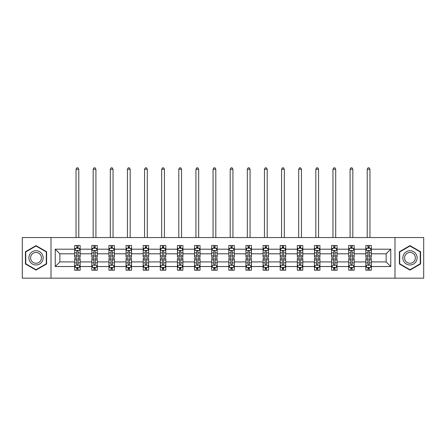 <?xml version="1.0" encoding="UTF-8"?>
<svg xmlns="http://www.w3.org/2000/svg" width="446" height="446" viewBox="0 0 446 446"><rect width="100%" height="100%" fill="white"/><g stroke="black" fill="none" stroke-linecap="round" stroke-linejoin="round"><path stroke-width="0.67" d="M394.989 278.17L423.7 278.17L423.7 237.545L394.989 237.545L394.989 278.17L51.011 278.17L51.011 237.545L22.3 237.545L22.3 278.17L51.011 278.17M371.328 266.535L371.328 261.919L386.152 261.919L390.763 266.535L371.328 266.535L371.328 270.209L369.243 270.209L369.243 267.41M394.989 237.545L51.011 237.545M365.837 266.535L354.202 266.535L354.202 261.919L365.837 261.919L365.837 270.209L371.328 270.209L371.328 267.277L370.297 267.277M354.202 266.535L354.202 270.209L352.117 270.209L352.117 267.41M348.711 266.535L337.076 266.535L337.076 261.919L348.711 261.919L348.711 270.209L354.202 270.209L354.202 267.277L353.171 267.277M337.076 266.535L337.076 270.209L334.991 270.209L334.991 267.41M331.584 266.535L319.944 266.535L319.944 261.919L331.584 261.919L331.584 270.209L337.076 270.209L337.076 267.277L336.044 267.277M319.944 266.535L319.944 270.209L317.859 270.209L317.859 267.41M314.458 266.535L302.817 266.535L302.817 261.919L314.458 261.919L314.458 270.209L319.944 270.209L319.944 267.277L318.912 267.277M302.817 266.535L302.817 270.209L300.732 270.209L300.732 267.41M297.331 266.535L285.691 266.535L285.691 261.919L297.331 261.919L297.331 270.209L302.817 270.209L302.817 267.277L301.786 267.277M285.691 266.535L285.691 270.209L283.606 270.209L283.606 267.41M280.2 266.535L268.564 266.535L268.564 261.919L280.2 261.919L280.2 270.209L285.691 270.209L285.691 267.277L284.66 267.277M268.564 266.535L268.564 270.209L266.479 270.209L266.479 267.41M263.073 266.535L251.438 266.535L251.438 261.919L263.073 261.919L263.073 270.209L268.564 270.209L268.564 267.277L267.533 267.277M251.438 266.535L251.438 270.209L249.347 270.209L249.347 267.41M245.947 266.535L234.306 266.535L234.306 261.919L245.947 261.919L245.947 270.209L251.438 270.209L251.438 267.277L250.407 267.277M234.306 266.535L234.306 270.209L232.221 270.209L232.221 267.41M228.82 266.535L217.18 266.535L217.18 261.919L228.82 261.919L228.82 270.209L234.306 270.209L234.306 267.277L233.275 267.277M217.18 266.535L217.18 270.209L215.095 270.209L215.095 267.41M211.694 266.535L200.053 266.535L200.053 261.919L211.694 261.919L211.694 270.209L217.18 270.209L217.18 267.277L216.148 267.277M200.053 266.535L200.053 270.209L197.968 270.209L197.968 267.41M194.562 266.535L182.927 266.535L182.927 261.919L194.562 261.919L194.562 270.209L200.053 270.209L200.053 267.277L199.022 267.277M182.927 266.535L182.927 270.209L180.842 270.209L180.842 267.41M177.436 266.535L165.8 266.535L165.8 261.919L177.436 261.919L177.436 270.209L182.927 270.209L182.927 267.277L181.896 267.277M165.8 266.535L165.8 270.209L163.71 270.209L163.71 267.41M160.309 266.535L148.669 266.535L148.669 261.919L160.309 261.919L160.309 270.209L165.8 270.209L165.8 267.277L164.764 267.277M148.669 266.535L148.669 270.209L146.583 270.209L146.583 267.41M143.183 266.535L131.542 266.535L131.542 261.919L143.183 261.919L143.183 270.209L148.669 270.209L148.669 267.277L147.637 267.277M131.542 266.535L131.542 270.209L129.457 270.209L129.457 267.41M126.056 266.535L114.416 266.535L114.416 261.919L126.056 261.919L126.056 270.209L131.542 270.209L131.542 267.277L130.511 267.277M114.416 266.535L114.416 270.209L112.331 270.209L112.331 267.41M108.924 266.535L97.289 266.535L97.289 261.919L108.924 261.919L108.924 270.209L114.416 270.209L114.416 267.277L113.384 267.277M97.289 266.535L97.289 270.209L95.204 270.209L95.204 267.41M91.798 266.535L80.163 266.535L80.163 261.919L91.798 261.919L91.798 270.209L97.289 270.209L97.289 267.277L96.258 267.277M80.163 266.535L80.163 270.209L78.072 270.209L78.072 267.41M74.672 266.535L55.237 266.535L55.237 249.186L74.672 249.186L74.672 253.796L59.848 253.796L59.848 261.919L74.672 261.919L74.672 270.209L80.163 270.209L80.163 267.277L79.126 267.277M75.703 248.439L74.672 248.439L74.672 245.506L74.672 249.186M76.757 248.305L76.757 245.506L74.672 245.506L80.163 245.506L80.163 249.186L91.798 249.186L91.798 245.506L97.289 245.506L97.289 249.186L108.924 249.186L108.924 245.506L114.416 245.506L114.416 249.186L126.056 249.186L126.056 245.506L131.542 245.506L131.542 249.186L143.183 249.186L143.183 245.506L148.669 245.506L148.669 249.186L160.309 249.186L160.309 245.506L165.8 245.506L165.8 249.186L177.436 249.186L177.436 245.506L182.927 245.506L182.927 249.186L194.562 249.186L194.562 245.506L200.053 245.506L200.053 249.186L211.694 249.186L211.694 245.506L217.18 245.506L217.18 249.186L228.82 249.186L228.82 245.506L234.306 245.506L234.306 249.186L245.947 249.186L245.947 245.506L251.438 245.506L251.438 249.186L263.073 249.186L263.073 245.506L268.564 245.506L268.564 249.186L280.2 249.186L280.2 245.506L285.691 245.506L285.691 249.186L297.331 249.186L297.331 245.506L302.817 245.506L302.817 249.186L314.458 249.186L314.458 245.506L319.944 245.506L319.944 249.186L331.584 249.186L331.584 245.506L337.076 245.506L337.076 249.186L348.711 249.186L348.711 245.506L354.202 245.506L354.202 249.186L365.837 249.186L365.837 245.506L371.328 245.506L371.328 249.186L390.763 249.186L390.763 266.535M365.837 249.186L365.837 253.796L354.202 253.796L354.202 249.186M348.711 249.186L348.711 253.796L337.076 253.796L337.076 249.186M331.584 249.186L331.584 253.796L319.944 253.796L319.944 249.186M314.458 249.186L314.458 253.796L302.817 253.796L302.817 249.186M297.331 249.186L297.331 253.796L285.691 253.796L285.691 249.186M280.2 249.186L280.2 253.796L268.564 253.796L268.564 249.186M263.073 249.186L263.073 253.796L251.438 253.796L251.438 249.186M245.947 249.186L245.947 253.796L234.306 253.796L234.306 249.186M228.82 249.186L228.82 253.796L217.18 253.796L217.18 249.186M211.694 249.186L211.694 253.796L200.053 253.796L200.053 249.186M194.562 249.186L194.562 253.796L182.927 253.796L182.927 249.186M177.436 249.186L177.436 253.796L165.8 253.796L165.8 249.186M160.309 249.186L160.309 253.796L148.669 253.796L148.669 249.186M143.183 249.186L143.183 253.796L131.542 253.796L131.542 249.186M126.056 249.186L126.056 253.796L114.416 253.796L114.416 249.186M108.924 249.186L108.924 253.796L97.289 253.796L97.289 249.186M91.798 249.186L91.798 253.796L80.163 253.796L80.163 249.186M55.237 249.186L59.848 253.796M386.152 261.919L386.152 253.796L371.328 253.796L371.328 249.186M367.928 248.255L369.243 248.255M350.796 248.255L352.117 248.255M333.669 248.255L334.991 248.255M316.543 248.255L317.859 248.255M299.417 248.255L300.732 248.255M282.29 248.255L283.606 248.255M265.158 248.255L266.479 248.255M248.032 248.255L249.347 248.255M230.905 248.255L232.221 248.255M213.779 248.255L215.095 248.255M196.653 248.255L197.968 248.255M179.521 248.255L180.842 248.255M162.394 248.255L163.71 248.255M145.268 248.255L146.583 248.255M128.141 248.255L129.457 248.255M111.009 248.255L112.331 248.255M93.883 248.255L95.204 248.255M76.757 248.255L78.072 248.255M76.757 267.466L78.072 267.466M93.883 267.466L95.204 267.466M111.009 267.466L112.331 267.466M128.141 267.466L129.457 267.466M145.268 267.466L146.583 267.466M162.394 267.466L163.71 267.466M179.521 267.466L180.842 267.466M196.653 267.466L197.968 267.466M213.779 267.466L215.095 267.466M230.905 267.466L232.221 267.466M248.032 267.466L249.347 267.466M265.158 267.466L266.479 267.466M282.29 267.466L283.606 267.466M299.417 267.466L300.732 267.466M316.543 267.466L317.859 267.466M333.669 267.466L334.991 267.466M350.796 267.466L352.117 267.466M367.928 267.466L369.243 267.466M59.848 261.919L55.237 266.535M390.763 249.186L386.152 253.796M46.618 251.745L36.026 245.623L25.428 251.745L25.428 263.976L36.026 270.092L46.618 263.976L46.618 251.745M399.382 251.745L399.382 263.976L409.974 270.092L420.572 263.976L420.572 251.745L409.974 245.623L399.382 251.745M78.072 246.933L76.757 246.933M74.672 255.826L74.672 257.203L76.757 257.203L76.757 255.826L74.672 255.826L74.672 253.796M80.163 253.796L80.163 257.203L78.072 257.203L78.072 251.327C77.637 250.479 77.197 250.479 76.757 251.327L76.757 255.826M79.126 248.439L80.163 248.439L80.163 245.506L78.072 245.506L78.072 248.305M80.163 250.501L79.065 248.305L75.77 248.305L74.672 250.501M78.786 237.545L78.786 169.257L76.043 169.257L76.043 237.545M76.043 169.257L76.868 167.83L77.966 167.83L78.786 169.257M76.757 268.782L78.072 268.782M80.163 259.895L80.163 258.518L78.072 258.518L78.072 259.895L80.163 259.895L80.163 261.919M74.672 261.919L74.672 258.518L76.757 258.518L76.757 264.394C77.197 265.236 77.632 265.236 78.072 264.394L78.072 259.895M75.703 267.277L74.672 267.277L74.672 270.209L76.757 270.209L76.757 267.41M74.672 265.214L75.77 267.41L79.065 267.41L80.163 265.214M95.204 246.933L93.883 246.933M92.829 248.439L91.798 248.439L91.798 245.506L93.883 245.506L93.883 248.305M91.798 255.826L91.798 257.203L93.883 257.203L93.883 255.826L91.798 255.826L91.798 253.796M97.289 253.796L97.289 257.203L95.204 257.203L95.204 251.327C94.764 250.479 94.323 250.479 93.883 251.327L93.883 255.826M96.258 248.439L97.289 248.439L97.289 245.506L95.204 245.506L95.204 248.305M97.289 250.501L96.191 248.305L92.896 248.305L91.798 250.501M95.918 237.545L95.918 169.257L93.169 169.257L93.169 237.545M93.169 169.257L93.995 167.83L95.093 167.83L95.918 169.257M112.331 246.933L111.009 246.933M109.956 248.439L108.924 248.439L108.924 245.506L111.009 245.506L111.009 248.305M108.924 255.826L108.924 257.203L111.009 257.203L111.009 255.826L108.924 255.826L108.924 253.796M114.416 253.796L114.416 257.203L112.331 257.203L112.331 251.327C111.89 250.479 111.45 250.479 111.009 251.327L111.009 255.826M113.384 248.439L114.416 248.439L114.416 245.506L112.331 245.506L112.331 248.305M114.416 250.501L113.317 248.305L110.023 248.305L108.924 250.501M113.044 237.545L113.044 169.257L110.296 169.257L110.296 237.545M110.296 169.257L111.121 167.83L112.219 167.83L113.044 169.257M93.883 268.782L95.204 268.782M97.289 259.895L97.289 258.518L95.204 258.518L95.204 259.895L97.289 259.895L97.289 261.919M91.798 261.919L91.798 258.518L93.883 258.518L93.883 264.394C94.323 265.236 94.764 265.236 95.204 264.394L95.204 259.895M92.829 267.277L91.798 267.277L91.798 270.209L93.883 270.209L93.883 267.41M91.798 265.214L92.896 267.41L96.191 267.41L97.289 265.214M111.009 268.782L112.331 268.782M114.416 259.895L114.416 258.518L112.331 258.518L112.331 259.895L114.416 259.895L114.416 261.919M108.924 261.919L108.924 258.518L111.009 258.518L111.009 264.394C111.45 265.236 111.89 265.236 112.331 264.394L112.331 259.895M109.956 267.277L108.924 267.277L108.924 270.209L111.009 270.209L111.009 267.41M108.924 265.214L110.023 267.41L113.317 267.41L114.416 265.214M29.843 254.292A7.136 7.136 0 0 0 32.458 264.038A7.136 7.136 0 0 0 42.203 261.428A7.136 7.136 0 0 0 39.594 251.678A7.136 7.136 0 0 0 29.843 254.292M31.343 255.157A5.402 5.402 0 0 0 33.322 262.538A5.402 5.402 0 0 0 40.703 260.559A5.402 5.402 0 0 0 38.724 253.177A5.402 5.402 0 0 0 31.343 255.157M46.289 251.934L46.289 263.787L36.026 269.713L25.757 263.787L25.757 251.934L36.026 246.008L46.289 251.934M403.797 254.292A7.136 7.136 0 0 0 406.406 264.038A7.136 7.136 0 0 0 416.157 261.428A7.136 7.136 0 0 0 413.542 251.678A7.136 7.136 0 0 0 403.797 254.292M405.297 255.157A5.402 5.402 0 0 0 407.276 262.538A5.402 5.402 0 0 0 414.657 260.559A5.402 5.402 0 0 0 412.678 253.177A5.402 5.402 0 0 0 405.297 255.157M420.243 251.934L420.243 263.787L409.974 269.713L399.711 263.787L399.711 251.934L409.974 246.008L420.243 251.934M129.457 246.933L128.141 246.933M127.088 248.439L126.056 248.439L126.056 245.506L128.141 245.506L128.141 248.305M126.056 255.826L126.056 257.203L128.141 257.203L128.141 255.826L126.056 255.826L126.056 253.796M131.542 253.796L131.542 257.203L129.457 257.203L129.457 251.327C129.017 250.479 128.582 250.479 128.141 251.327L128.141 255.826M130.511 248.439L131.542 248.439L131.542 245.506L129.457 245.506L129.457 248.305M131.542 250.501L130.444 248.305L127.149 248.305L126.056 250.501M130.171 237.545L130.171 169.257L127.428 169.257L127.428 237.545M127.428 169.257L128.247 167.83L129.346 167.83L130.171 169.257M128.141 268.782L129.457 268.782M131.542 259.895L131.542 258.518L129.457 258.518L129.457 259.895L131.542 259.895L131.542 261.919M126.056 261.919L126.056 258.518L128.141 258.518L128.141 264.394C128.576 265.236 129.017 265.236 129.457 264.394L129.457 259.895M127.088 267.277L126.056 267.277L126.056 270.209L128.141 270.209L128.141 267.41M126.056 265.214L127.149 267.41L130.444 267.41L131.542 265.214M146.583 246.933L145.268 246.933M144.214 248.439L143.183 248.439L143.183 245.506L145.268 245.506L145.268 248.305M143.183 255.826L143.183 257.203L145.268 257.203L145.268 255.826L143.183 255.826L143.183 253.796M148.669 253.796L148.669 257.203L146.583 257.203L146.583 251.327C146.149 250.479 145.708 250.479 145.268 251.327L145.268 255.826M147.637 248.439L148.669 248.439L148.669 245.506L146.583 245.506L146.583 248.305M148.669 250.501L147.57 248.305L144.281 248.305L143.183 250.501M147.297 237.545L147.297 169.257L144.554 169.257L144.554 237.545M144.554 169.257L145.379 167.83L146.478 167.83L147.297 169.257M145.268 268.782L146.583 268.782M148.669 259.895L148.669 258.518L146.583 258.518L146.583 259.895L148.669 259.895L148.669 261.919M143.183 261.919L143.183 258.518L145.268 258.518L145.268 264.394C145.708 265.236 146.143 265.236 146.583 264.394L146.583 259.895M144.214 267.277L143.183 267.277L143.183 270.209L145.268 270.209L145.268 267.41M143.183 265.214L144.281 267.41L147.57 267.41L148.669 265.214M163.71 246.933L162.394 246.933M161.34 248.439L160.309 248.439L160.309 245.506L162.394 245.506L162.394 248.305M160.309 255.826L160.309 257.203L162.394 257.203L162.394 255.826L160.309 255.826L160.309 253.796M165.8 253.796L165.8 257.203L163.71 257.203L163.71 251.327C163.275 250.479 162.835 250.479 162.394 251.327L162.394 255.826M164.764 248.439L165.8 248.439L165.8 245.506L163.71 245.506L163.71 248.305M165.8 250.501L164.702 248.305L161.407 248.305L160.309 250.501M164.423 237.545L164.423 169.257L161.681 169.257L161.681 237.545M161.681 169.257L162.506 167.83L163.604 167.83L164.423 169.257M162.394 268.782L163.71 268.782M165.8 259.895L165.8 258.518L163.71 258.518L163.71 259.895L165.8 259.895L165.8 261.919M160.309 261.919L160.309 258.518L162.394 258.518L162.394 264.394C162.835 265.236 163.275 265.236 163.71 264.394L163.71 259.895M161.34 267.277L160.309 267.277L160.309 270.209L162.394 270.209L162.394 267.41M160.309 265.214L161.407 267.41L164.702 267.41L165.8 265.214M180.842 246.933L179.521 246.933M178.467 248.439L177.436 248.439L177.436 245.506L179.521 245.506L179.521 248.305M177.436 255.826L177.436 257.203L179.521 257.203L179.521 255.826L177.436 255.826L177.436 253.796M182.927 253.796L182.927 257.203L180.842 257.203L180.842 251.327C180.401 250.479 179.961 250.479 179.521 251.327L179.521 255.826M181.896 248.439L182.927 248.439L182.927 245.506L180.842 245.506L180.842 248.305M182.927 250.501L181.829 248.305L178.534 248.305L177.436 250.501M181.555 237.545L181.555 169.257L178.807 169.257L178.807 237.545M178.807 169.257L179.632 167.83L180.73 167.83L181.555 169.257M179.521 268.782L180.842 268.782M182.927 259.895L182.927 258.518L180.842 258.518L180.842 259.895L182.927 259.895L182.927 261.919M177.436 261.919L177.436 258.518L179.521 258.518L179.521 264.394C179.961 265.236 180.401 265.236 180.842 264.394L180.842 259.895M178.467 267.277L177.436 267.277L177.436 270.209L179.521 270.209L179.521 267.41M177.436 265.214L178.534 267.41L181.829 267.41L182.927 265.214M197.968 246.933L196.653 246.933M195.593 248.439L194.562 248.439L194.562 245.506L196.653 245.506L196.653 248.305M194.562 255.826L194.562 257.203L196.653 257.203L196.653 255.826L194.562 255.826L194.562 253.796M200.053 253.796L200.053 257.203L197.968 257.203L197.968 251.327C197.528 250.479 197.087 250.479 196.653 251.327L196.653 255.826M199.022 248.439L200.053 248.439L200.053 245.506L197.968 245.506L197.968 248.305M200.053 250.501L198.955 248.305L195.66 248.305L194.562 250.501M198.682 237.545L198.682 169.257L195.939 169.257L195.939 237.545M195.939 169.257L196.758 167.83L197.857 167.83L198.682 169.257M196.653 268.782L197.968 268.782M200.053 259.895L200.053 258.518L197.968 258.518L197.968 259.895L200.053 259.895L200.053 261.919M194.562 261.919L194.562 258.518L196.653 258.518L196.653 264.394C197.087 265.236 197.528 265.236 197.968 264.394L197.968 259.895M195.593 267.277L194.562 267.277L194.562 270.209L196.653 270.209L196.653 267.41M194.562 265.214L195.66 267.41L198.955 267.41L200.053 265.214M215.095 246.933L213.779 246.933M212.725 248.439L211.694 248.439L211.694 245.506L213.779 245.506L213.779 248.305M211.694 255.826L211.694 257.203L213.779 257.203L213.779 255.826L211.694 255.826L211.694 253.796M217.18 253.796L217.18 257.203L215.095 257.203L215.095 251.327C214.654 250.479 214.219 250.479 213.779 251.327L213.779 255.826M216.148 248.439L217.18 248.439L217.18 245.506L215.095 245.506L215.095 248.305M217.18 250.501L216.081 248.305L212.787 248.305L211.694 250.501M215.808 237.545L215.808 169.257L213.065 169.257L213.065 237.545M213.065 169.257L213.885 167.83L214.983 167.83L215.808 169.257M213.779 268.782L215.095 268.782M217.18 259.895L217.18 258.518L215.095 258.518L215.095 259.895L217.18 259.895L217.18 261.919M211.694 261.919L211.694 258.518L213.779 258.518L213.779 264.394C214.214 265.236 214.654 265.236 215.095 264.394L215.095 259.895M212.725 267.277L211.694 267.277L211.694 270.209L213.779 270.209L213.779 267.41M211.694 265.214L212.787 267.41L216.081 267.41L217.18 265.214M232.221 246.933L230.905 246.933M229.852 248.439L228.82 248.439L228.82 245.506L230.905 245.506L230.905 248.305M228.82 255.826L228.82 257.203L230.905 257.203L230.905 255.826L228.82 255.826L228.82 253.796M234.306 253.796L234.306 257.203L232.221 257.203L232.221 251.327C231.786 250.479 231.346 250.479 230.905 251.327L230.905 255.826M233.275 248.439L234.306 248.439L234.306 245.506L232.221 245.506L232.221 248.305M234.306 250.501L233.213 248.305L229.919 248.305L228.82 250.501M232.935 237.545L232.935 169.257L230.192 169.257L230.192 237.545M230.192 169.257L231.017 167.83L232.115 167.83L232.935 169.257M230.905 268.782L232.221 268.782M234.306 259.895L234.306 258.518L232.221 258.518L232.221 259.895L234.306 259.895L234.306 261.919M228.82 261.919L228.82 258.518L230.905 258.518L230.905 264.394C231.346 265.236 231.781 265.236 232.221 264.394L232.221 259.895M229.852 267.277L228.82 267.277L228.82 270.209L230.905 270.209L230.905 267.41M228.82 265.214L229.919 267.41L233.213 267.41L234.306 265.214M249.347 246.933L248.032 246.933M246.978 248.439L245.947 248.439L245.947 245.506L248.032 245.506L248.032 248.305M245.947 255.826L245.947 257.203L248.032 257.203L248.032 255.826L245.947 255.826L245.947 253.796M251.438 253.796L251.438 257.203L249.347 257.203L249.347 251.327C248.913 250.479 248.472 250.479 248.032 251.327L248.032 255.826M250.407 248.439L251.438 248.439L251.438 245.506L249.347 245.506L249.347 248.305M251.438 250.501L250.34 248.305L247.045 248.305L245.947 250.501M250.061 237.545L250.061 169.257L247.318 169.257L247.318 237.545M247.318 169.257L248.143 167.83L249.242 167.83L250.061 169.257M248.032 268.782L249.347 268.782M251.438 259.895L251.438 258.518L249.347 258.518L249.347 259.895L251.438 259.895L251.438 261.919M245.947 261.919L245.947 258.518L248.032 258.518L248.032 264.394C248.472 265.236 248.913 265.236 249.347 264.394L249.347 259.895M246.978 267.277L245.947 267.277L245.947 270.209L248.032 270.209L248.032 267.41M245.947 265.214L247.045 267.41L250.34 267.41L251.438 265.214M266.479 246.933L265.158 246.933M264.104 248.439L263.073 248.439L263.073 245.506L265.158 245.506L265.158 248.305M263.073 255.826L263.073 257.203L265.158 257.203L265.158 255.826L263.073 255.826L263.073 253.796M268.564 253.796L268.564 257.203L266.479 257.203L266.479 251.327C266.039 250.479 265.599 250.479 265.158 251.327L265.158 255.826M267.533 248.439L268.564 248.439L268.564 245.506L266.479 245.506L266.479 248.305M268.564 250.501L267.466 248.305L264.171 248.305L263.073 250.501M267.193 237.545L267.193 169.257L264.445 169.257L264.445 237.545M264.445 169.257L265.27 167.83L266.368 167.83L267.193 169.257M265.158 268.782L266.479 268.782M268.564 259.895L268.564 258.518L266.479 258.518L266.479 259.895L268.564 259.895L268.564 261.919M263.073 261.919L263.073 258.518L265.158 258.518L265.158 264.394C265.599 265.236 266.039 265.236 266.479 264.394L266.479 259.895M264.104 267.277L263.073 267.277L263.073 270.209L265.158 270.209L265.158 267.41M263.073 265.214L264.171 267.41L267.466 267.41L268.564 265.214M283.606 246.933L282.29 246.933M281.236 248.439L280.2 248.439L280.2 245.506L282.29 245.506L282.29 248.305M280.2 255.826L280.2 257.203L282.29 257.203L282.29 255.826L280.2 255.826L280.2 253.796M285.691 253.796L285.691 257.203L283.606 257.203L283.606 251.327C283.165 250.479 282.725 250.479 282.29 251.327L282.29 255.826M284.66 248.439L285.691 248.439L285.691 245.506L283.606 245.506L283.606 248.305M285.691 250.501L284.593 248.305L281.298 248.305L280.2 250.501M284.319 237.545L284.319 169.257L281.577 169.257L281.577 237.545M281.577 169.257L282.396 167.83L283.494 167.83L284.319 169.257M282.29 268.782L283.606 268.782M285.691 259.895L285.691 258.518L283.606 258.518L283.606 259.895L285.691 259.895L285.691 261.919M280.2 261.919L280.2 258.518L282.29 258.518L282.29 264.394C282.725 265.236 283.165 265.236 283.606 264.394L283.606 259.895M281.236 267.277L280.2 267.277L280.2 270.209L282.29 270.209L282.29 267.41M280.2 265.214L281.298 267.41L284.593 267.41L285.691 265.214M300.732 246.933L299.417 246.933M298.363 248.439L297.331 248.439L297.331 245.506L299.417 245.506L299.417 248.305M297.331 255.826L297.331 257.203L299.417 257.203L299.417 255.826L297.331 255.826L297.331 253.796M302.817 253.796L302.817 257.203L300.732 257.203L300.732 251.327C300.292 250.479 299.857 250.479 299.417 251.327L299.417 255.826M301.786 248.439L302.817 248.439L302.817 245.506L300.732 245.506L300.732 248.305M302.817 250.501L301.719 248.305L298.43 248.305L297.331 250.501M301.446 237.545L301.446 169.257L298.703 169.257L298.703 237.545M298.703 169.257L299.522 167.83L300.621 167.83L301.446 169.257M299.417 268.782L300.732 268.782M302.817 259.895L302.817 258.518L300.732 258.518L300.732 259.895L302.817 259.895L302.817 261.919M297.331 261.919L297.331 258.518L299.417 258.518L299.417 264.394C299.851 265.236 300.292 265.236 300.732 264.394L300.732 259.895M298.363 267.277L297.331 267.277L297.331 270.209L299.417 270.209L299.417 267.41M297.331 265.214L298.43 267.41L301.719 267.41L302.817 265.214M317.859 246.933L316.543 246.933M315.489 248.439L314.458 248.439L314.458 245.506L316.543 245.506L316.543 248.305M314.458 255.826L314.458 257.203L316.543 257.203L316.543 255.826L314.458 255.826L314.458 253.796M319.944 253.796L319.944 257.203L317.859 257.203L317.859 251.327C317.424 250.479 316.983 250.479 316.543 251.327L316.543 255.826M318.912 248.439L319.944 248.439L319.944 245.506L317.859 245.506L317.859 248.305M319.944 250.501L318.851 248.305L315.556 248.305L314.458 250.501M318.572 237.545L318.572 169.257L315.829 169.257L315.829 237.545M315.829 169.257L316.654 167.83L317.753 167.83L318.572 169.257M316.543 268.782L317.859 268.782M319.944 259.895L319.944 258.518L317.859 258.518L317.859 259.895L319.944 259.895L319.944 261.919M314.458 261.919L314.458 258.518L316.543 258.518L316.543 264.394C316.983 265.236 317.418 265.236 317.859 264.394L317.859 259.895M315.489 267.277L314.458 267.277L314.458 270.209L316.543 270.209L316.543 267.41M314.458 265.214L315.556 267.41L318.851 267.41L319.944 265.214M334.991 246.933L333.669 246.933M332.616 248.439L331.584 248.439L331.584 245.506L333.669 245.506L333.669 248.305M331.584 255.826L331.584 257.203L333.669 257.203L333.669 255.826L331.584 255.826L331.584 253.796M337.076 253.796L337.076 257.203L334.991 257.203L334.991 251.327C334.55 250.479 334.11 250.479 333.669 251.327L333.669 255.826M336.044 248.439L337.076 248.439L337.076 245.506L334.991 245.506L334.991 248.305M337.076 250.501L335.977 248.305L332.683 248.305L331.584 250.501M335.704 237.545L335.704 169.257L332.956 169.257L332.956 237.545M332.956 169.257L333.781 167.83L334.879 167.83L335.704 169.257M333.669 268.782L334.991 268.782M337.076 259.895L337.076 258.518L334.991 258.518L334.991 259.895L337.076 259.895L337.076 261.919M331.584 261.919L331.584 258.518L333.669 258.518L333.669 264.394C334.11 265.236 334.55 265.236 334.991 264.394L334.991 259.895M332.616 267.277L331.584 267.277L331.584 270.209L333.669 270.209L333.669 267.41M331.584 265.214L332.683 267.41L335.977 267.41L337.076 265.214M352.117 246.933L350.796 246.933M349.742 248.439L348.711 248.439L348.711 245.506L350.796 245.506L350.796 248.305M348.711 255.826L348.711 257.203L350.796 257.203L350.796 255.826L348.711 255.826L348.711 253.796M354.202 253.796L354.202 257.203L352.117 257.203L352.117 251.327C351.677 250.479 351.236 250.479 350.796 251.327L350.796 255.826M353.171 248.439L354.202 248.439L354.202 245.506L352.117 245.506L352.117 248.305M354.202 250.501L353.104 248.305L349.809 248.305L348.711 250.501M352.831 237.545L352.831 169.257L350.082 169.257L350.082 237.545M350.082 169.257L350.907 167.83L352.005 167.83L352.831 169.257M350.796 268.782L352.117 268.782M354.202 259.895L354.202 258.518L352.117 258.518L352.117 259.895L354.202 259.895L354.202 261.919M348.711 261.919L348.711 258.518L350.796 258.518L350.796 264.394C351.236 265.236 351.677 265.236 352.117 264.394L352.117 259.895M349.742 267.277L348.711 267.277L348.711 270.209L350.796 270.209L350.796 267.41M348.711 265.214L349.809 267.41L353.104 267.41L354.202 265.214M369.243 246.933L367.928 246.933M366.874 248.439L365.837 248.439L365.837 245.506L367.928 245.506L367.928 248.305M365.837 255.826L365.837 257.203L367.928 257.203L367.928 255.826L365.837 255.826L365.837 253.796M371.328 253.796L371.328 257.203L369.243 257.203L369.243 251.327C368.803 250.479 368.368 250.479 367.928 251.327L367.928 255.826M370.297 248.439L371.328 248.439L371.328 245.506L369.243 245.506L369.243 248.305M371.328 250.501L370.23 248.305L366.935 248.305L365.837 250.501M369.957 237.545L369.957 169.257L367.214 169.257L367.214 237.545M367.214 169.257L368.034 167.83L369.132 167.83L369.957 169.257M367.928 268.782L369.243 268.782M371.328 259.895L371.328 258.518L369.243 258.518L369.243 259.895L371.328 259.895L371.328 261.919M365.837 261.919L365.837 258.518L367.928 258.518L367.928 264.394C368.363 265.236 368.803 265.236 369.243 264.394L369.243 259.895M366.874 267.277L365.837 267.277L365.837 270.209L367.928 270.209L367.928 267.41M365.837 265.214L366.935 267.41L370.23 267.41L371.328 265.214M80.135 250.446L74.699 250.446M80.163 255.826L78.072 255.826M76.757 252.882L74.672 252.882M80.163 252.882L78.072 252.882M78.072 247.636L76.757 247.636M74.699 265.27L80.135 265.27M74.672 259.895L76.757 259.895M78.072 262.839L80.163 262.839M74.672 262.839L76.757 262.839M76.757 268.085L78.072 268.085M97.261 250.446L91.826 250.446M97.289 255.826L95.204 255.826M93.883 252.882L91.798 252.882M97.289 252.882L95.204 252.882M95.204 247.636L93.883 247.636M114.388 250.446L108.952 250.446M114.416 255.826L112.331 255.826M111.009 252.882L108.924 252.882M114.416 252.882L112.331 252.882M112.331 247.636L111.009 247.636M91.826 265.27L97.261 265.27M91.798 259.895L93.883 259.895M95.204 262.839L97.289 262.839M91.798 262.839L93.883 262.839M93.883 268.085L95.204 268.085M108.952 265.27L114.388 265.27M108.924 259.895L111.009 259.895M112.331 262.839L114.416 262.839M108.924 262.839L111.009 262.839M111.009 268.085L112.331 268.085M131.514 250.446L126.079 250.446M131.542 255.826L129.457 255.826M128.141 252.882L126.056 252.882M131.542 252.882L129.457 252.882M129.457 247.636L128.141 247.636M126.079 265.27L131.514 265.27M126.056 259.895L128.141 259.895M129.457 262.839L131.542 262.839M126.056 262.839L128.141 262.839M128.141 268.085L129.457 268.085M148.641 250.446L143.211 250.446M148.669 255.826L146.583 255.826M145.268 252.882L143.183 252.882M148.669 252.882L146.583 252.882M146.583 247.636L145.268 247.636M143.211 265.27L148.641 265.27M143.183 259.895L145.268 259.895M146.583 262.839L148.669 262.839M143.183 262.839L145.268 262.839M145.268 268.085L146.583 268.085M165.773 250.446L160.337 250.446M165.8 255.826L163.71 255.826M162.394 252.882L160.309 252.882M165.8 252.882L163.71 252.882M163.71 247.636L162.394 247.636M160.337 265.27L165.773 265.27M160.309 259.895L162.394 259.895M163.71 262.839L165.8 262.839M160.309 262.839L162.394 262.839M162.394 268.085L163.71 268.085M182.899 250.446L177.463 250.446M182.927 255.826L180.842 255.826M179.521 252.882L177.436 252.882M182.927 252.882L180.842 252.882M180.842 247.636L179.521 247.636M177.463 265.27L182.899 265.27M177.436 259.895L179.521 259.895M180.842 262.839L182.927 262.839M177.436 262.839L179.521 262.839M179.521 268.085L180.842 268.085M200.025 250.446L194.59 250.446M200.053 255.826L197.968 255.826M196.653 252.882L194.562 252.882M200.053 252.882L197.968 252.882M197.968 247.636L196.653 247.636M194.59 265.27L200.025 265.27M194.562 259.895L196.653 259.895M197.968 262.839L200.053 262.839M194.562 262.839L196.653 262.839M196.653 268.085L197.968 268.085M217.152 250.446L211.716 250.446M217.18 255.826L215.095 255.826M213.779 252.882L211.694 252.882M217.18 252.882L215.095 252.882M215.095 247.636L213.779 247.636M211.716 265.27L217.152 265.27M211.694 259.895L213.779 259.895M215.095 262.839L217.18 262.839M211.694 262.839L213.779 262.839M213.779 268.085L215.095 268.085M234.284 250.446L228.848 250.446M234.306 255.826L232.221 255.826M230.905 252.882L228.82 252.882M234.306 252.882L232.221 252.882M232.221 247.636L230.905 247.636M228.848 265.27L234.284 265.27M228.82 259.895L230.905 259.895M232.221 262.839L234.306 262.839M228.82 262.839L230.905 262.839M230.905 268.085L232.221 268.085M251.41 250.446L245.975 250.446M251.438 255.826L249.347 255.826M248.032 252.882L245.947 252.882M251.438 252.882L249.347 252.882M249.347 247.636L248.032 247.636M245.975 265.27L251.41 265.27M245.947 259.895L248.032 259.895M249.347 262.839L251.438 262.839M245.947 262.839L248.032 262.839M248.032 268.085L249.347 268.085M268.537 250.446L263.101 250.446M268.564 255.826L266.479 255.826M265.158 252.882L263.073 252.882M268.564 252.882L266.479 252.882M266.479 247.636L265.158 247.636M263.101 265.27L268.537 265.27M263.073 259.895L265.158 259.895M266.479 262.839L268.564 262.839M263.073 262.839L265.158 262.839M265.158 268.085L266.479 268.085M285.663 250.446L280.227 250.446M285.691 255.826L283.606 255.826M282.29 252.882L280.2 252.882M285.691 252.882L283.606 252.882M283.606 247.636L282.29 247.636M280.227 265.27L285.663 265.27M280.2 259.895L282.29 259.895M283.606 262.839L285.691 262.839M280.2 262.839L282.29 262.839M282.29 268.085L283.606 268.085M302.789 250.446L297.359 250.446M302.817 255.826L300.732 255.826M299.417 252.882L297.331 252.882M302.817 252.882L300.732 252.882M300.732 247.636L299.417 247.636M297.359 265.27L302.789 265.27M297.331 259.895L299.417 259.895M300.732 262.839L302.817 262.839M297.331 262.839L299.417 262.839M299.417 268.085L300.732 268.085M319.921 250.446L314.486 250.446M319.944 255.826L317.859 255.826M316.543 252.882L314.458 252.882M319.944 252.882L317.859 252.882M317.859 247.636L316.543 247.636M314.486 265.27L319.921 265.27M314.458 259.895L316.543 259.895M317.859 262.839L319.944 262.839M314.458 262.839L316.543 262.839M316.543 268.085L317.859 268.085M337.048 250.446L331.612 250.446M337.076 255.826L334.991 255.826M333.669 252.882L331.584 252.882M337.076 252.882L334.991 252.882M334.991 247.636L333.669 247.636M331.612 265.27L337.048 265.27M331.584 259.895L333.669 259.895M334.991 262.839L337.076 262.839M331.584 262.839L333.669 262.839M333.669 268.085L334.991 268.085M354.174 250.446L348.739 250.446M354.202 255.826L352.117 255.826M350.796 252.882L348.711 252.882M354.202 252.882L352.117 252.882M352.117 247.636L350.796 247.636M348.739 265.27L354.174 265.27M348.711 259.895L350.796 259.895M352.117 262.839L354.202 262.839M348.711 262.839L350.796 262.839M350.796 268.085L352.117 268.085M371.301 250.446L365.865 250.446M371.328 255.826L369.243 255.826M367.928 252.882L365.837 252.882M371.328 252.882L369.243 252.882M369.243 247.636L367.928 247.636M365.865 265.27L371.301 265.27M365.837 259.895L367.928 259.895M369.243 262.839L371.328 262.839M365.837 262.839L367.928 262.839M367.928 268.085L369.243 268.085"/></g></svg>
